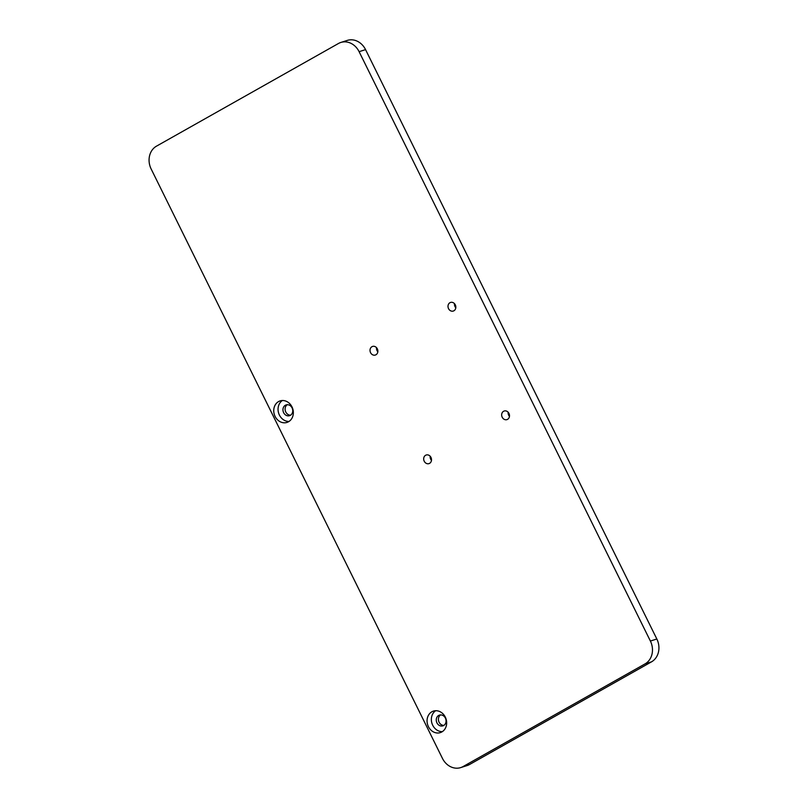 <?xml version="1.0" encoding="UTF-8"?>
<svg xmlns="http://www.w3.org/2000/svg" width="808" height="808" viewBox="0 0 808 808"><rect width="100%" height="100%" fill="white"/><g stroke="black" fill="none" stroke-linecap="round" stroke-linejoin="round"><path stroke-width="1.21" d="M443.905 725.382A5.646 4.818 72.4 0 1 439.087 722.19A5.646 4.818 72.4 0 1 440.572 714.918M290.597 415.181A5.646 4.818 72.4 0 1 285.779 411.989A5.646 4.818 72.4 0 1 287.264 404.717M431.482 460.338A4.515 3.858 72.4 0 1 430.674 459.166A4.515 3.858 72.4 0 1 430.179 456.227M377.821 351.773A4.515 3.858 72.4 0 1 377.023 350.591A4.515 3.858 72.4 0 1 376.518 347.662M455.803 307.777A4.515 3.858 72.4 0 1 455.005 306.596A4.515 3.858 72.4 0 1 454.5 303.656M509.464 416.342A4.515 3.858 72.4 0 1 508.656 415.171A4.515 3.858 72.4 0 1 508.151 412.231M275.104 416.433A11.292 9.646 -107.6 0 0 286.971 422.422A11.292 9.646 -107.6 0 0 291.991 406.899A11.292 9.646 -107.6 0 0 280.124 400.899A11.292 9.646 -107.6 0 0 275.104 416.433M282.376 400.516A11.292 9.646 -107.6 0 0 279.406 415.06A11.292 9.646 -107.6 0 0 289.032 421.443M428.412 726.624A11.292 9.646 -107.6 0 0 440.279 732.624A11.292 9.646 -107.6 0 0 445.299 717.09A11.292 9.646 -107.6 0 0 433.431 711.101A11.292 9.646 -107.6 0 0 428.412 726.624M435.684 710.707A11.292 9.646 -107.6 0 0 432.714 725.251A11.292 9.646 -107.6 0 0 442.34 731.634M424.22 461.216A4.515 3.858 -107.6 0 0 428.967 463.62A4.515 3.858 -107.6 0 0 430.977 457.409A4.515 3.858 -107.6 0 0 426.23 455.005A4.515 3.858 -107.6 0 0 424.22 461.216M370.559 352.652A4.515 3.858 -107.6 0 0 375.316 355.045A4.515 3.858 -107.6 0 0 377.326 348.834A4.515 3.858 -107.6 0 0 372.569 346.44A4.515 3.858 -107.6 0 0 370.559 352.652M448.541 308.656A4.515 3.858 -107.6 0 0 453.288 311.05A4.515 3.858 -107.6 0 0 455.298 304.838A4.515 3.858 -107.6 0 0 450.551 302.445A4.515 3.858 -107.6 0 0 448.541 308.656M502.202 417.221A4.515 3.858 -107.6 0 0 506.949 419.615A4.515 3.858 -107.6 0 0 508.959 413.403A4.515 3.858 -107.6 0 0 504.212 411.009A4.515 3.858 -107.6 0 0 502.202 417.221M445.39 718.11A5.646 4.818 72.4 0 1 442.875 725.867A5.646 4.818 72.4 0 1 436.936 722.867A5.646 4.818 72.4 0 1 439.451 715.11A5.646 4.818 72.4 0 1 445.39 718.11M292.072 407.909A5.646 4.818 72.4 0 1 289.567 415.676A5.646 4.818 72.4 0 1 283.628 412.676A5.646 4.818 72.4 0 1 286.143 404.909A5.646 4.818 72.4 0 1 292.072 407.909M469.559 764.499L651.511 661.843L645.057 663.893L463.105 766.55L469.559 764.499A17.372 14.837 -107.6 0 1 467.155 765.55L460.701 767.6A17.372 14.837 -107.6 0 1 442.441 758.379L151.157 169.003A17.372 14.837 -107.6 0 1 156.489 146.157L338.441 43.501A17.372 14.837 -107.6 0 1 340.845 42.45A17.372 14.837 -107.6 0 1 359.106 51.682L650.389 641.047L656.843 638.997L365.559 49.621A17.372 14.837 -107.6 0 0 347.299 40.4L340.845 42.45M460.701 767.6A17.372 14.837 -107.6 0 0 463.105 766.55M645.057 663.893A17.372 14.837 -107.6 0 0 650.389 641.047M651.511 661.843A17.372 14.837 -107.6 0 0 656.843 638.997M365.559 49.621L359.106 51.682"/></g></svg>

